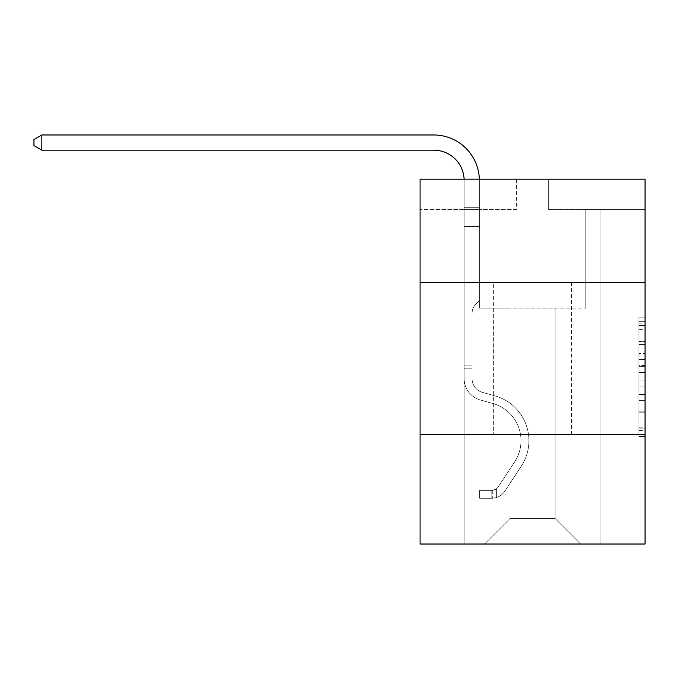 <?xml version="1.0" encoding="UTF-8"?>
<svg xmlns="http://www.w3.org/2000/svg" width="679" height="679" viewBox="0 0 679 679"><rect width="100%" height="100%" fill="white"/><g stroke="black" fill="none" stroke-linecap="round" stroke-linejoin="round"><path stroke-width="0.51" stroke-dasharray="3.4 2.55" d="M638.973 353.53L638.973 372.627L645.05 372.627L645.05 430.52L645.05 323.085L645.05 372.627L638.973 372.627L638.973 321.294L638.973 436.487L638.973 317.118L638.973 428.135L645.05 428.135L638.973 428.135L645.05 428.135L638.973 428.135L638.973 409.038L638.973 436.487L645.05 436.487L645.05 317.118L645.05 427.838L645.05 380.978L638.973 380.978L645.05 380.978L645.05 409.038L645.05 325.479L638.973 325.479L645.05 325.479L645.05 436.487L645.05 323.085L645.05 436.487L638.973 436.487L638.973 317.118L645.05 317.118L645.05 323.085L645.05 317.118L645.05 323.085L645.05 317.118L645.05 321.294L645.05 317.118L638.973 317.118L638.973 325.479L645.05 325.479L638.973 325.479L638.973 353.53L645.05 353.53M571.472 282.557L571.472 434.568L493.641 434.568L571.472 434.568L493.641 434.568L571.472 434.568L571.472 282.557L493.641 282.557L493.641 434.568L493.641 282.557L571.472 282.557M645.05 282.557L420.072 282.557L420.072 179.188L645.05 179.188L548.674 179.188L645.05 179.188L645.05 282.557L420.072 282.557L645.05 282.557L645.05 544.023L420.072 544.023L420.072 434.568L645.05 434.568L420.072 434.568L420.072 282.557M645.05 365.463L645.05 359.497L645.05 365.463L638.973 365.463L638.973 341.444L638.973 412.17L638.973 394.414L645.05 394.414L638.973 394.414L638.973 436.487L645.05 436.487L638.973 436.487L645.05 436.487L638.973 436.487L638.973 317.118L645.05 317.118L638.973 317.118L645.05 317.118L638.973 317.118L638.973 365.463L645.05 365.463M645.05 209.59L645.05 179.188L645.05 209.59L548.674 209.59L645.05 209.59M555.057 308.096L555.057 518.484L580.596 544.023L600.966 544.023L600.966 209.59L585.765 209.59L600.966 209.59L585.765 209.59L600.966 209.59L585.765 209.59L600.966 209.59L585.765 209.59L600.966 209.59L585.765 209.59L600.966 209.59L585.765 209.59L600.966 209.59L585.765 209.59L600.966 209.59L585.765 209.59L600.966 209.59L585.765 209.59L600.966 209.59L585.765 209.59L600.966 209.59L585.765 209.59L600.966 209.59L585.765 209.59L600.966 209.59L585.765 209.59L600.966 209.59L585.765 209.59L600.966 209.59L585.765 209.59L600.966 209.59L600.966 544.023L600.966 209.59L600.966 544.023L600.966 209.59L600.966 544.023L600.966 209.59L600.966 544.023L600.966 209.59L600.966 544.023L600.966 209.59L600.966 544.023L600.966 209.59L600.966 544.023L600.966 209.59L600.966 544.023L600.966 209.59L600.966 544.023L600.966 209.59L600.966 544.023L600.966 209.59L600.966 544.023L600.966 209.59L600.966 544.023L600.966 209.59L600.966 544.023L600.966 209.59L600.966 544.023L600.966 209.59L600.966 544.023L484.526 544.023L580.596 544.023L555.057 518.484L580.596 544.023L555.057 518.484L580.596 544.023L555.057 518.484L580.596 544.023L555.057 518.484L580.596 544.023L555.057 518.484L580.596 544.023L555.057 518.484L580.596 544.023L555.057 518.484L580.596 544.023L555.057 518.484L580.596 544.023L555.057 518.484L580.596 544.023L555.057 518.484L580.596 544.023L555.057 518.484L580.596 544.023L555.057 518.484L580.596 544.023L555.057 518.484L580.596 544.023L555.057 518.484L580.596 544.023L555.057 518.484L510.065 518.484L510.065 308.096L510.065 518.484L510.065 308.096L510.065 518.484L484.526 544.023L510.065 518.484L484.526 544.023L510.065 518.484L510.065 308.096L555.057 308.096L555.057 518.484L580.596 544.023L555.057 518.484L555.057 308.096L555.057 518.484L555.057 308.096L555.057 518.484L555.057 308.096L555.057 518.484L555.057 308.096L555.057 518.484L555.057 308.096L555.057 518.484L555.057 308.096L555.057 518.484L555.057 308.096L555.057 518.484L555.057 308.096L555.057 518.484L555.057 308.096L555.057 518.484L555.057 308.096L555.057 518.484L555.057 308.096L555.057 518.484L555.057 308.096L555.057 518.484L555.057 308.096L555.057 518.484L555.057 308.096L555.057 518.484L555.057 308.096L479.357 308.096L479.357 209.59L464.156 209.59L464.156 544.023L484.526 544.023L464.156 544.023L484.526 544.023L464.156 544.023L484.526 544.023L464.156 544.023L484.526 544.023L464.156 544.023L484.526 544.023L464.156 544.023L484.526 544.023L464.156 544.023L484.526 544.023L464.156 544.023L484.526 544.023L464.156 544.023L484.526 544.023L464.156 544.023L484.526 544.023L464.156 544.023L484.526 544.023L464.156 544.023L484.526 544.023L464.156 544.023L484.526 544.023L464.156 544.023L484.526 544.023L464.156 544.023L484.526 544.023L464.156 544.023L464.156 209.59L464.156 544.023L464.156 209.59L464.156 544.023L464.156 209.59L464.156 544.023L464.156 209.59L464.156 544.023L464.156 209.59L464.156 544.023L464.156 209.59L464.156 544.023L464.156 209.59L464.156 544.023L464.156 209.59L464.156 544.023L464.156 209.59L464.156 544.023L464.156 209.59L464.156 544.023L464.156 209.59L464.156 544.023L464.156 209.59L464.156 544.023L464.156 209.59L464.156 544.023L464.156 209.59L464.156 544.023L464.156 209.59L479.357 209.59L464.156 209.59L479.357 209.59L464.156 209.59L479.357 209.59L464.156 209.59L479.357 209.59L464.156 209.59L479.357 209.59L464.156 209.59L479.357 209.59L464.156 209.59L479.357 209.59L464.156 209.59L479.357 209.59L464.156 209.59L479.357 209.59L464.156 209.59L479.357 209.59L464.156 209.59L479.357 209.59L464.156 209.59L479.357 209.59L464.156 209.59L479.357 209.59L464.156 209.59L479.357 209.59L464.156 209.59L479.357 209.59L479.357 308.096L479.357 209.59L479.357 308.096L479.357 209.59L479.357 308.096L479.357 209.59L479.357 308.096L479.357 209.59L479.357 308.096L479.357 209.59L479.357 308.096L479.357 209.59L479.357 308.096L479.357 209.59L479.357 308.096L479.357 209.59L479.357 308.096L479.357 209.59L479.357 308.096L479.357 209.59L479.357 308.096L479.357 209.59L479.357 308.096L479.357 209.59L479.357 308.096L479.357 209.59L479.357 308.096L479.357 209.59L479.357 308.096L510.065 308.096L479.357 308.096L510.065 308.096L479.357 308.096L510.065 308.096L479.357 308.096L510.065 308.096L479.357 308.096L510.065 308.096L479.357 308.096L510.065 308.096L479.357 308.096L510.065 308.096L479.357 308.096L510.065 308.096L479.357 308.096L510.065 308.096L479.357 308.096L510.065 308.096L479.357 308.096L510.065 308.096L479.357 308.096L510.065 308.096L479.357 308.096L510.065 308.096L479.357 308.096L510.065 308.096L479.357 308.096L510.065 308.096L510.065 518.484L484.526 544.023L510.065 518.484L510.065 308.096L510.065 518.484L484.526 544.023L510.065 518.484L510.065 308.096L510.065 518.484L484.526 544.023L510.065 518.484L510.065 308.096L510.065 518.484L484.526 544.023L510.065 518.484L510.065 308.096L510.065 518.484L484.526 544.023L510.065 518.484L510.065 308.096L510.065 518.484L484.526 544.023L510.065 518.484L510.065 308.096L510.065 518.484L484.526 544.023L510.065 518.484L510.065 308.096L510.065 518.484L484.526 544.023L510.065 518.484L510.065 308.096L510.065 518.484L484.526 544.023L510.065 518.484L510.065 308.096L510.065 518.484L484.526 544.023L510.065 518.484L510.065 308.096L510.065 518.484L484.526 544.023L510.065 518.484L510.065 308.096L510.065 518.484L484.526 544.023L510.065 518.484L510.065 308.096L510.065 518.484L484.526 544.023L510.065 518.484L510.065 308.096L510.065 518.484L484.526 544.023L510.065 518.484L555.057 518.484L555.057 308.096L585.765 308.096L555.057 308.096M516.447 209.59L420.072 209.59L516.447 209.59L516.447 179.188L420.072 179.188L516.447 179.188L516.447 209.59M420.072 209.59L420.072 179.188L420.072 209.59M548.674 209.59L548.674 179.188L548.674 209.59M585.765 209.59L585.765 308.096L585.765 209.59M420.072 434.568L645.05 434.568M638.973 372.627L645.05 372.627L638.973 372.627M638.973 321.294L638.973 317.118L638.973 321.294L645.05 321.294L638.973 321.294M638.973 411.873L638.973 386.954L638.973 411.873L645.05 411.873L638.973 411.873M638.973 386.954L638.973 380.978L645.05 380.978L638.973 380.978L638.973 386.954L645.05 386.954L638.973 386.954M638.973 341.444L638.973 325.479L638.973 341.444L645.05 341.444L638.973 341.444M638.973 317.118L645.05 317.118L638.973 317.118L638.973 323.085L638.973 317.118L645.05 317.118M638.973 436.487L645.05 436.487L638.973 436.487L638.973 430.52L638.973 436.487M41.852 150.178L33.95 145.62L33.95 139.543L41.852 134.977L33.95 139.543L41.852 134.977L433.745 134.977A45.603 45.603 0 0 1 479.357 180.58L479.357 207.681L464.156 207.681L464.156 226.489L479.357 226.489L464.156 226.489L464.156 378.636L464.156 226.489L479.357 226.489L464.156 226.489L464.156 378.636L464.156 226.489L479.357 226.489L479.357 207.681L479.357 300.678L475.928 304.099A13.215 13.215 0 0 0 472.058 313.443L472.058 378.636L472.058 313.443A13.215 13.215 0 0 1 475.928 304.099L479.357 300.678L479.357 207.681L479.357 300.678L475.928 304.099A13.215 13.215 0 0 0 472.058 313.443L472.058 378.636L472.058 313.443A13.215 13.215 0 0 1 475.928 304.099L479.357 300.678L479.357 207.681L479.357 300.678L475.928 304.099A13.215 13.215 0 0 0 472.058 313.443L472.058 378.636L472.058 313.443A13.215 13.215 0 0 1 475.928 304.099L479.357 300.678L479.357 207.681L479.357 300.678L475.928 304.099A13.215 13.215 0 0 0 472.058 313.443L472.058 378.636L472.058 313.443A13.215 13.215 0 0 1 475.928 304.099L479.357 300.678L479.357 226.489L479.357 300.678L475.928 304.099A13.215 13.215 0 0 0 472.058 313.443L472.058 378.636L472.058 313.443A13.215 13.215 0 0 1 475.928 304.099L479.357 300.678L479.357 226.489L479.357 300.678L475.928 304.099A13.215 13.215 0 0 0 472.058 313.443L472.058 378.636L472.058 313.443A13.215 13.215 0 0 1 475.928 304.099L479.357 300.678L479.357 226.489L479.357 300.678L475.928 304.099A13.215 13.215 0 0 0 472.058 313.443L472.058 378.636L472.058 313.443A13.215 13.215 0 0 1 475.928 304.099L479.357 300.678L479.357 226.489L479.357 300.678L475.928 304.099A13.215 13.215 0 0 0 472.058 313.443L472.058 378.636L472.058 313.443A13.215 13.215 0 0 1 475.928 304.099L479.357 300.678L479.357 226.489L479.357 300.678L475.928 304.099A13.215 13.215 0 0 0 472.058 313.443L472.058 378.636A14.293 14.293 0 0 0 482.506 392.403A14.293 14.293 0 0 1 472.058 378.636A14.293 14.293 0 0 0 482.506 392.403A14.293 14.293 0 0 1 472.058 378.636L472.058 313.443A13.215 13.215 0 0 1 475.928 304.099L479.357 300.678L479.357 226.489L479.357 300.678L475.928 304.099L479.357 300.678L479.357 226.489L479.357 300.678L479.357 226.489L464.156 226.489L464.156 378.636L464.156 226.489L464.156 378.636L464.156 226.489L464.156 378.636L464.156 226.489L464.156 378.636L464.156 226.489L464.156 378.636L464.156 365.132L472.058 365.132L464.156 365.132L464.156 378.636A22.195 22.195 0 0 0 480.384 400.016A22.195 22.195 0 0 1 464.156 378.636A22.195 22.195 0 0 0 480.384 400.016A22.195 22.195 0 0 1 464.156 378.636L464.156 365.132L464.156 378.636A22.195 22.195 0 0 0 480.384 400.016A22.195 22.195 0 0 1 464.156 378.636L464.156 365.132L472.058 365.132L464.156 365.132L464.156 378.636A22.195 22.195 0 0 0 480.384 400.016A22.195 22.195 0 0 1 464.156 378.636A22.195 22.195 0 0 0 480.384 400.016A22.195 22.195 0 0 1 464.156 378.636L464.156 365.132L464.156 378.636A22.195 22.195 0 0 0 480.384 400.016A22.195 22.195 0 0 1 464.156 378.636L464.156 365.132L472.058 365.132L464.156 365.132L464.156 378.636A22.195 22.195 0 0 0 480.384 400.016A22.195 22.195 0 0 1 464.156 378.636A22.195 22.195 0 0 0 480.384 400.016A22.195 22.195 0 0 1 464.156 378.636L464.156 365.132L464.156 378.636A22.195 22.195 0 0 0 480.384 400.016A22.195 22.195 0 0 1 464.156 378.636L464.156 365.132L472.058 365.132L464.156 365.132L464.156 378.636A22.195 22.195 0 0 0 480.384 400.016A22.195 22.195 0 0 1 464.156 378.636A22.195 22.195 0 0 0 480.384 400.016A22.195 22.195 0 0 1 464.156 378.636L464.156 365.132L464.156 378.636A22.195 22.195 0 0 0 480.384 400.016A22.195 22.195 0 0 1 464.156 378.636L464.156 365.132L472.058 365.132L464.156 365.132L464.156 378.636A22.195 22.195 0 0 0 480.384 400.016A22.195 22.195 0 0 1 464.156 378.636A22.195 22.195 0 0 0 480.384 400.016A22.195 22.195 0 0 1 464.156 378.636L464.156 365.132L464.156 378.636A22.195 22.195 0 0 0 480.384 400.016A22.195 22.195 0 0 1 464.156 378.636A22.195 22.195 0 0 0 480.384 400.016L492.759 403.462L480.384 400.016A22.195 22.195 0 0 1 464.156 378.636L464.156 365.132L472.058 365.132L464.156 365.132L464.156 378.636A22.195 22.195 0 0 0 480.384 400.016L492.759 403.462L480.384 400.016A22.195 22.195 0 0 1 464.156 378.636A22.195 22.195 0 0 0 480.384 400.016L492.759 403.462L480.384 400.016A22.195 22.195 0 0 1 464.156 378.636A22.195 22.195 0 0 0 480.384 400.016L492.759 403.462L480.384 400.016A22.195 22.195 0 0 1 464.156 378.636L464.156 365.132L464.156 378.636A22.195 22.195 0 0 0 480.384 400.016L492.759 403.462L480.384 400.016A22.195 22.195 0 0 1 464.156 378.636A22.195 22.195 0 0 0 480.384 400.016L492.759 403.462L480.384 400.016A22.195 22.195 0 0 1 464.156 378.636A22.195 22.195 0 0 0 480.384 400.016L492.759 403.462L480.384 400.016A22.195 22.195 0 0 1 464.156 378.636L464.156 365.132L472.058 365.132L472.058 378.636A14.293 14.293 0 0 0 482.506 392.403A14.293 14.293 0 0 1 472.058 378.636L472.058 365.132L472.058 378.636A14.293 14.293 0 0 0 482.506 392.403A14.293 14.293 0 0 1 472.058 378.636A14.293 14.293 0 0 0 482.506 392.403A14.293 14.293 0 0 1 472.058 378.636L472.058 365.132L472.058 378.636A14.293 14.293 0 0 0 482.506 392.403A14.293 14.293 0 0 1 472.058 378.636L472.058 365.132L472.058 378.636A14.293 14.293 0 0 0 482.506 392.403A14.293 14.293 0 0 1 472.058 378.636A14.293 14.293 0 0 0 482.506 392.403A14.293 14.293 0 0 1 472.058 378.636L472.058 365.132L472.058 378.636A14.293 14.293 0 0 0 482.506 392.403A14.293 14.293 0 0 1 472.058 378.636L472.058 365.132L472.058 378.636A14.293 14.293 0 0 0 482.506 392.403A14.293 14.293 0 0 1 472.058 378.636A14.293 14.293 0 0 0 482.506 392.403A14.293 14.293 0 0 1 472.058 378.636L472.058 365.132L472.058 378.636A14.293 14.293 0 0 0 482.506 392.403A14.293 14.293 0 0 1 472.058 378.636L472.058 365.132L472.058 378.636A14.293 14.293 0 0 0 482.506 392.403A14.293 14.293 0 0 1 472.058 378.636A14.293 14.293 0 0 0 482.506 392.403A14.293 14.293 0 0 1 472.058 378.636L472.058 365.132L472.058 378.636A14.293 14.293 0 0 0 482.506 392.403A14.293 14.293 0 0 1 472.058 378.636A14.293 14.293 0 0 0 482.506 392.403L494.881 395.849L482.506 392.403A14.293 14.293 0 0 1 472.058 378.636L472.058 365.132L472.058 378.636A14.293 14.293 0 0 0 482.506 392.403L494.881 395.849L482.506 392.403A14.293 14.293 0 0 1 472.058 378.636A14.293 14.293 0 0 0 482.506 392.403L494.881 395.849L482.506 392.403A14.293 14.293 0 0 1 472.058 378.636A14.293 14.293 0 0 0 482.506 392.403L494.881 395.849L482.506 392.403A14.293 14.293 0 0 1 472.058 378.636L472.058 365.132L472.058 378.636A14.293 14.293 0 0 0 482.506 392.403L494.881 395.849L482.506 392.403A14.293 14.293 0 0 1 472.058 378.636A14.293 14.293 0 0 0 482.506 392.403L494.881 395.849L482.506 392.403A14.293 14.293 0 0 1 472.058 378.636A14.293 14.293 0 0 0 482.506 392.403L494.881 395.849L482.506 392.403A14.293 14.293 0 0 1 472.058 378.636L472.058 365.132L472.058 378.636A14.293 14.293 0 0 0 482.506 392.403L494.881 395.849L482.506 392.403A14.293 14.293 0 0 1 472.058 378.636A14.293 14.293 0 0 0 482.506 392.403L494.881 395.849L482.506 392.403A14.293 14.293 0 0 1 472.058 378.636A14.293 14.293 0 0 0 482.506 392.403L494.881 395.849A46.52 46.52 0 0 1 521.285 466.176A46.52 46.52 0 0 0 494.881 395.849L482.506 392.403A14.293 14.293 0 0 1 472.058 378.636L472.058 365.132L472.058 378.636A14.293 14.293 0 0 0 482.506 392.403L494.881 395.849A46.52 46.52 0 0 1 521.285 466.176A46.52 46.52 0 0 0 494.881 395.849A46.52 46.52 0 0 1 521.285 466.176A46.52 46.52 0 0 0 494.881 395.849L482.506 392.403L494.881 395.849A46.52 46.52 0 0 1 521.285 466.176A46.52 46.52 0 0 0 494.881 395.849L482.506 392.403L494.881 395.849A46.52 46.52 0 0 1 521.285 466.176A46.52 46.52 0 0 0 494.881 395.849A46.52 46.52 0 0 1 521.285 466.176A46.52 46.52 0 0 0 494.881 395.849L482.506 392.403A14.293 14.293 0 0 1 472.058 378.636A14.293 14.293 0 0 0 482.506 392.403L494.881 395.849A46.52 46.52 0 0 1 521.285 466.176A46.52 46.52 0 0 0 494.881 395.849L482.506 392.403L494.881 395.849A46.52 46.52 0 0 1 521.285 466.176A46.52 46.52 0 0 0 494.881 395.849A46.52 46.52 0 0 1 521.285 466.176A46.52 46.52 0 0 0 494.881 395.849L482.506 392.403L494.881 395.849A46.52 46.52 0 0 1 521.285 466.176A46.52 46.52 0 0 0 494.881 395.849L482.506 392.403A14.293 14.293 0 0 1 472.058 378.636A14.293 14.293 0 0 0 482.506 392.403L494.881 395.849A46.52 46.52 0 0 1 521.285 466.176A46.52 46.52 0 0 0 494.881 395.849A46.52 46.52 0 0 1 521.285 466.176A46.52 46.52 0 0 0 494.881 395.849L482.506 392.403L494.881 395.849A46.52 46.52 0 0 1 521.285 466.176A46.52 46.52 0 0 0 494.881 395.849L482.506 392.403L494.881 395.849A46.52 46.52 0 0 1 521.285 466.176A46.52 46.52 0 0 0 494.881 395.849A46.52 46.52 0 0 1 521.285 466.176A46.52 46.52 0 0 0 494.881 395.849L482.506 392.403A14.293 14.293 0 0 1 472.058 378.636L472.058 365.132L472.058 378.636A14.293 14.293 0 0 0 482.506 392.403L494.881 395.849A46.52 46.52 0 0 1 521.285 466.176L504.989 491.019L521.285 466.176A46.52 46.52 0 0 0 494.881 395.849A46.52 46.52 0 0 1 521.285 466.176L504.989 491.019L521.285 466.176A46.52 46.52 0 0 0 494.881 395.849A46.52 46.52 0 0 1 521.285 466.176L504.989 491.019L521.285 466.176A46.52 46.52 0 0 0 494.881 395.849L482.506 392.403L494.881 395.849A46.52 46.52 0 0 1 521.285 466.176L504.989 491.019L521.285 466.176A46.52 46.52 0 0 0 494.881 395.849A46.52 46.52 0 0 1 521.285 466.176L504.989 491.019L521.285 466.176A46.52 46.52 0 0 0 494.881 395.849A46.52 46.52 0 0 1 521.285 466.176L504.989 491.019L521.285 466.176A46.52 46.52 0 0 0 494.881 395.849L482.506 392.403L494.881 395.849A46.52 46.52 0 0 1 521.285 466.176L504.989 491.019L521.285 466.176A46.52 46.52 0 0 0 494.881 395.849A46.52 46.52 0 0 1 521.285 466.176L504.989 491.019L521.285 466.176A46.52 46.52 0 0 0 494.881 395.849A46.52 46.52 0 0 1 521.285 466.176L504.989 491.019L521.285 466.176A46.52 46.52 0 0 0 494.881 395.849L482.506 392.403A14.293 14.293 0 0 1 472.058 378.636A14.293 14.293 0 0 0 482.506 392.403L494.881 395.849A46.52 46.52 0 0 1 521.285 466.176L504.989 491.019A16.118 16.118 0 0 1 496.383 497.546C491.698 498.539 491.698 498.539 496.383 497.546C491.698 498.539 491.698 498.539 496.383 497.546A16.118 16.118 0 0 0 504.989 491.019L521.285 466.176L504.989 491.019A16.118 16.118 0 0 1 491.817 498.293A16.118 16.118 0 0 0 504.989 491.019A16.118 16.118 0 0 1 496.383 497.546C491.698 498.539 491.698 498.539 496.383 497.546C491.698 498.539 491.698 498.539 496.383 497.546A16.118 16.118 0 0 0 504.989 491.019L521.285 466.176A46.52 46.52 0 0 0 494.881 395.849A46.52 46.52 0 0 1 521.285 466.176L504.989 491.019A16.118 16.118 0 0 1 491.817 498.293A16.118 16.118 0 0 0 504.989 491.019A16.118 16.118 0 0 1 496.383 497.546C491.698 498.539 491.698 498.539 496.383 497.546C491.698 498.539 491.698 498.539 496.383 497.546A16.118 16.118 0 0 0 504.989 491.019L521.285 466.176L504.989 491.019A16.118 16.118 0 0 1 491.817 498.293A16.118 16.118 0 0 0 504.989 491.019A16.118 16.118 0 0 1 496.383 497.546C491.698 498.539 491.698 498.539 496.383 497.546C491.698 498.539 491.698 498.539 496.383 497.546A16.118 16.118 0 0 0 504.989 491.019L521.285 466.176L504.989 491.019A16.118 16.118 0 0 1 491.817 498.293A16.118 16.118 0 0 0 504.989 491.019A16.118 16.118 0 0 1 496.383 497.546C491.698 498.539 491.698 498.539 496.383 497.546C491.698 498.539 491.698 498.539 496.383 497.546A16.118 16.118 0 0 0 504.989 491.019L521.285 466.176A46.52 46.52 0 0 0 494.881 395.849A46.52 46.52 0 0 1 521.285 466.176L504.989 491.019A16.118 16.118 0 0 1 491.817 498.293A16.118 16.118 0 0 0 504.989 491.019A16.118 16.118 0 0 1 496.383 497.546C491.698 498.539 491.698 498.539 496.383 497.546C491.698 498.539 491.698 498.539 496.383 497.546A16.118 16.118 0 0 0 504.989 491.019L521.285 466.176L504.989 491.019A16.118 16.118 0 0 1 491.817 498.293A16.118 16.118 0 0 0 504.989 491.019A16.118 16.118 0 0 1 496.383 497.546C491.698 498.539 491.698 498.539 496.383 497.546C491.698 498.539 491.698 498.539 496.383 497.546A16.118 16.118 0 0 0 504.989 491.019L521.285 466.176L504.989 491.019A16.118 16.118 0 0 1 491.817 498.293A16.118 16.118 0 0 0 504.989 491.019A16.118 16.118 0 0 1 496.383 497.546C491.698 498.539 491.698 498.539 496.383 497.546C491.698 498.539 491.698 498.539 496.383 497.546A16.118 16.118 0 0 0 504.989 491.019L521.285 466.176A46.52 46.52 0 0 0 494.881 395.849L482.506 392.403L494.881 395.849A46.52 46.52 0 0 1 521.285 466.176L504.989 491.019A16.118 16.118 0 0 1 491.817 498.293A16.118 16.118 0 0 0 504.989 491.019A16.118 16.118 0 0 1 496.383 497.546C491.698 498.539 491.698 498.539 496.383 497.546C491.698 498.539 491.698 498.539 496.383 497.546A16.118 16.118 0 0 0 504.989 491.019L521.285 466.176L504.989 491.019A16.118 16.118 0 0 1 491.817 498.293A16.118 16.118 0 0 0 504.989 491.019A16.118 16.118 0 0 1 496.383 497.546C491.698 498.539 491.698 498.539 496.383 497.546C491.698 498.539 491.698 498.539 496.383 497.546A16.118 16.118 0 0 0 504.989 491.019L521.285 466.176L504.989 491.019A16.118 16.118 0 0 1 491.817 498.293A16.118 16.118 0 0 0 504.989 491.019A16.118 16.118 0 0 1 496.383 497.546C491.698 498.539 491.698 498.539 496.383 497.546C491.698 498.539 491.698 498.539 496.383 497.546A16.118 16.118 0 0 0 504.989 491.019L521.285 466.176A46.52 46.52 0 0 0 494.881 395.849A46.52 46.52 0 0 1 521.285 466.176L504.989 491.019A16.118 16.118 0 0 1 491.817 498.293A16.118 16.118 0 0 0 504.989 491.019A16.118 16.118 0 0 1 496.383 497.546C491.698 498.539 491.698 498.539 496.383 497.546C491.698 498.539 491.698 498.539 496.383 497.546A16.118 16.118 0 0 0 504.989 491.019L521.285 466.176L504.989 491.019A16.118 16.118 0 0 1 491.817 498.293A16.118 16.118 0 0 0 504.989 491.019A16.118 16.118 0 0 1 496.383 497.546C491.698 498.539 491.698 498.539 496.383 497.546C491.698 498.539 491.698 498.539 496.383 497.546A16.118 16.118 0 0 0 504.989 491.019L521.285 466.176L504.989 491.019A16.118 16.118 0 0 1 491.817 498.293A16.118 16.118 0 0 0 504.989 491.019A16.118 16.118 0 0 1 496.383 497.546C491.698 498.539 491.698 498.539 496.383 497.546C491.698 498.539 491.698 498.539 496.383 497.546A16.118 16.118 0 0 0 504.989 491.019L521.285 466.176A46.52 46.52 0 0 0 494.881 395.849A46.52 46.52 0 0 1 521.285 466.176L504.989 491.019A16.118 16.118 0 0 1 491.817 498.293A16.118 16.118 0 0 0 504.989 491.019A16.118 16.118 0 0 1 496.383 497.546C491.698 498.539 491.698 498.539 496.383 497.546C491.698 498.539 491.698 498.539 496.383 497.546A16.118 16.118 0 0 0 504.989 491.019L521.285 466.176L504.989 491.019A16.118 16.118 0 0 1 491.817 498.293L479.654 498.293L491.817 498.293A16.118 16.118 0 0 0 504.989 491.019L521.285 466.176A46.52 46.52 0 0 0 494.881 395.849L482.506 392.403A14.293 14.293 0 0 1 472.058 378.636L472.058 365.132L472.058 368.782L472.058 365.132L464.156 365.132L464.156 378.636A22.195 22.195 0 0 0 480.384 400.016L492.759 403.462L480.384 400.016A22.195 22.195 0 0 1 464.156 378.636A22.195 22.195 0 0 0 480.384 400.016L492.759 403.462L480.384 400.016A22.195 22.195 0 0 1 464.156 378.636A22.195 22.195 0 0 0 480.384 400.016L492.759 403.462A38.61 38.61 0 0 1 514.682 461.839A38.61 38.61 0 0 0 492.759 403.462A38.61 38.61 0 0 1 514.682 461.839A38.61 38.61 0 0 0 492.759 403.462L480.384 400.016A22.195 22.195 0 0 1 464.156 378.636L464.156 368.782L464.156 378.636A22.195 22.195 0 0 0 480.384 400.016L492.759 403.462A38.61 38.61 0 0 1 514.682 461.839A38.61 38.61 0 0 0 492.759 403.462L480.384 400.016L492.759 403.462A38.61 38.61 0 0 1 514.682 461.839A38.61 38.61 0 0 0 492.759 403.462A38.61 38.61 0 0 1 514.682 461.839A38.61 38.61 0 0 0 492.759 403.462L480.384 400.016L492.759 403.462A38.61 38.61 0 0 1 514.682 461.839A38.61 38.61 0 0 0 492.759 403.462L480.384 400.016A22.195 22.195 0 0 1 464.156 378.636A22.195 22.195 0 0 0 480.384 400.016L492.759 403.462A38.61 38.61 0 0 1 514.682 461.839A38.61 38.61 0 0 0 492.759 403.462A38.61 38.61 0 0 1 514.682 461.839A38.61 38.61 0 0 0 492.759 403.462L480.384 400.016L492.759 403.462A38.61 38.61 0 0 1 514.682 461.839A38.61 38.61 0 0 0 492.759 403.462L480.384 400.016L492.759 403.462A38.61 38.61 0 0 1 514.682 461.839A38.61 38.61 0 0 0 492.759 403.462A38.61 38.61 0 0 1 514.682 461.839A38.61 38.61 0 0 0 492.759 403.462L480.384 400.016A22.195 22.195 0 0 1 464.156 378.636A22.195 22.195 0 0 0 480.384 400.016L492.759 403.462A38.61 38.61 0 0 1 514.682 461.839A38.61 38.61 0 0 0 492.759 403.462L480.384 400.016L492.759 403.462A38.61 38.61 0 0 1 514.682 461.839A38.61 38.61 0 0 0 492.759 403.462A38.61 38.61 0 0 1 514.682 461.839A38.61 38.61 0 0 0 492.759 403.462L480.384 400.016L492.759 403.462A38.61 38.61 0 0 1 514.682 461.839A38.61 38.61 0 0 0 492.759 403.462A38.61 38.61 0 0 1 514.682 461.839L498.378 486.682L514.682 461.839A38.61 38.61 0 0 0 492.759 403.462L480.384 400.016A22.195 22.195 0 0 1 464.156 378.636A22.195 22.195 0 0 0 480.384 400.016L492.759 403.462A38.61 38.61 0 0 1 514.682 461.839L498.378 486.682L514.682 461.839A38.61 38.61 0 0 0 492.759 403.462A38.61 38.61 0 0 1 514.682 461.839L498.378 486.682L514.682 461.839A38.61 38.61 0 0 0 492.759 403.462A38.61 38.61 0 0 1 514.682 461.839L498.378 486.682L514.682 461.839A38.61 38.61 0 0 0 492.759 403.462L480.384 400.016L492.759 403.462A38.61 38.61 0 0 1 514.682 461.839L498.378 486.682L514.682 461.839A38.61 38.61 0 0 0 492.759 403.462A38.61 38.61 0 0 1 514.682 461.839L498.378 486.682L514.682 461.839A38.61 38.61 0 0 0 492.759 403.462A38.61 38.61 0 0 1 514.682 461.839L498.378 486.682L514.682 461.839A38.61 38.61 0 0 0 492.759 403.462L480.384 400.016L492.759 403.462A38.61 38.61 0 0 1 514.682 461.839L498.378 486.682L514.682 461.839A38.61 38.61 0 0 0 492.759 403.462A38.61 38.61 0 0 1 514.682 461.839L498.378 486.682L514.682 461.839A38.61 38.61 0 0 0 492.759 403.462A38.61 38.61 0 0 1 514.682 461.839L498.378 486.682A8.207 8.207 0 0 1 496.383 488.795C491.774 490.909 491.774 490.909 496.383 488.795C491.774 490.909 491.774 490.909 496.383 488.795A8.207 8.207 0 0 0 498.378 486.682L514.682 461.839L498.378 486.682A8.207 8.207 0 0 1 491.817 490.382A8.207 8.207 0 0 0 498.378 486.682A8.207 8.207 0 0 1 496.383 488.795C491.774 490.909 491.774 490.909 496.383 488.795C491.774 490.909 491.774 490.909 496.383 488.795A8.207 8.207 0 0 0 498.378 486.682L514.682 461.839A38.61 38.61 0 0 0 492.759 403.462L480.384 400.016A22.195 22.195 0 0 1 464.156 378.636A22.195 22.195 0 0 0 480.384 400.016L492.759 403.462A38.61 38.61 0 0 1 514.682 461.839L498.378 486.682A8.207 8.207 0 0 1 491.817 490.382A8.207 8.207 0 0 0 498.378 486.682A8.207 8.207 0 0 1 496.383 488.795C491.774 490.909 491.774 490.909 496.383 488.795C491.774 490.909 491.774 490.909 496.383 488.795A8.207 8.207 0 0 0 498.378 486.682L514.682 461.839L498.378 486.682A8.207 8.207 0 0 1 491.817 490.382A8.207 8.207 0 0 0 498.378 486.682A8.207 8.207 0 0 1 496.383 488.795C491.774 490.909 491.774 490.909 496.383 488.795C491.774 490.909 491.774 490.909 496.383 488.795A8.207 8.207 0 0 0 498.378 486.682L514.682 461.839L498.378 486.682A8.207 8.207 0 0 1 491.817 490.382A8.207 8.207 0 0 0 498.378 486.682A8.207 8.207 0 0 1 496.383 488.795C491.774 490.909 491.774 490.909 496.383 488.795C491.774 490.909 491.774 490.909 496.383 488.795A8.207 8.207 0 0 0 498.378 486.682L514.682 461.839A38.61 38.61 0 0 0 492.759 403.462A38.61 38.61 0 0 1 514.682 461.839L498.378 486.682A8.207 8.207 0 0 1 491.817 490.382A8.207 8.207 0 0 0 498.378 486.682A8.207 8.207 0 0 1 496.383 488.795C491.774 490.909 491.774 490.909 496.383 488.795C491.774 490.909 491.774 490.909 496.383 488.795A8.207 8.207 0 0 0 498.378 486.682L514.682 461.839L498.378 486.682A8.207 8.207 0 0 1 491.817 490.382A8.207 8.207 0 0 0 498.378 486.682A8.207 8.207 0 0 1 496.383 488.795C491.774 490.909 491.774 490.909 496.383 488.795C491.774 490.909 491.774 490.909 496.383 488.795A8.207 8.207 0 0 0 498.378 486.682L514.682 461.839L498.378 486.682A8.207 8.207 0 0 1 491.817 490.382A8.207 8.207 0 0 0 498.378 486.682A8.207 8.207 0 0 1 496.383 488.795C491.774 490.909 491.774 490.909 496.383 488.795C491.774 490.909 491.774 490.909 496.383 488.795A8.207 8.207 0 0 0 498.378 486.682L514.682 461.839A38.61 38.61 0 0 0 492.759 403.462A38.61 38.61 0 0 1 514.682 461.839L498.378 486.682A8.207 8.207 0 0 1 491.817 490.382A8.207 8.207 0 0 0 498.378 486.682A8.207 8.207 0 0 1 496.383 488.795C491.774 490.909 491.774 490.909 496.383 488.795C491.774 490.909 491.774 490.909 496.383 488.795A8.207 8.207 0 0 0 498.378 486.682L514.682 461.839L498.378 486.682A8.207 8.207 0 0 1 491.817 490.382A8.207 8.207 0 0 0 498.378 486.682A8.207 8.207 0 0 1 496.383 488.795C491.774 490.909 491.774 490.909 496.383 488.795C491.774 490.909 491.774 490.909 496.383 488.795A8.207 8.207 0 0 0 498.378 486.682L514.682 461.839L498.378 486.682A8.207 8.207 0 0 1 491.817 490.382A8.207 8.207 0 0 0 498.378 486.682A8.207 8.207 0 0 1 496.383 488.795C491.774 490.909 491.774 490.909 496.383 488.795C491.774 490.909 491.774 490.909 496.383 488.795A8.207 8.207 0 0 0 498.378 486.682L514.682 461.839A38.61 38.61 0 0 0 492.759 403.462L480.384 400.016L492.759 403.462A38.61 38.61 0 0 1 514.682 461.839L498.378 486.682A8.207 8.207 0 0 1 491.817 490.382A8.207 8.207 0 0 0 498.378 486.682A8.207 8.207 0 0 1 496.383 488.795C491.774 490.909 491.774 490.909 496.383 488.795C491.774 490.909 491.774 490.909 496.383 488.795A8.207 8.207 0 0 0 498.378 486.682L514.682 461.839L498.378 486.682A8.207 8.207 0 0 1 491.817 490.382A8.207 8.207 0 0 0 498.378 486.682A8.207 8.207 0 0 1 496.383 488.795C491.774 490.909 491.774 490.909 496.383 488.795C491.774 490.909 491.774 490.909 496.383 488.795A8.207 8.207 0 0 0 498.378 486.682L514.682 461.839L498.378 486.682A8.207 8.207 0 0 1 491.817 490.382A8.207 8.207 0 0 0 498.378 486.682A8.207 8.207 0 0 1 496.383 488.795C491.774 490.909 491.774 490.909 496.383 488.795C491.774 490.909 491.774 490.909 496.383 488.795A8.207 8.207 0 0 0 498.378 486.682L514.682 461.839A38.61 38.61 0 0 0 492.759 403.462A38.61 38.61 0 0 1 514.682 461.839L498.378 486.682A8.207 8.207 0 0 1 491.817 490.382A8.207 8.207 0 0 0 498.378 486.682A8.207 8.207 0 0 1 496.383 488.795A8.207 8.207 0 0 0 498.378 486.682L514.682 461.839L498.378 486.682A8.207 8.207 0 0 1 491.817 490.382L479.654 490.391L479.654 498.293L479.654 490.391L491.817 490.382L491.817 498.293L479.654 498.293L491.817 498.293L491.817 490.382L479.654 490.391L479.654 498.293L479.654 490.391L491.817 490.382L491.817 498.293L479.654 498.293L491.817 498.293L491.817 490.382L479.654 490.391L479.654 498.293L479.654 490.391L491.817 490.382L491.817 498.293L479.654 498.293L491.817 498.293L491.817 490.382L479.654 490.391L479.654 498.293L479.654 490.391L491.817 490.382L491.817 498.293L479.654 498.293L491.817 498.293L491.817 490.382L479.654 490.391L479.654 498.293L479.654 490.391L491.817 490.382L491.817 498.293L479.654 498.293L491.817 498.293L491.817 490.382L479.654 490.391L479.654 498.293L479.654 490.391L491.817 490.382L491.817 498.293L479.654 498.293L491.817 498.293L491.817 490.382L479.654 490.391L479.654 498.293L479.654 490.391L491.817 490.382L491.817 498.293L479.654 498.293L491.817 498.293L491.817 490.382L479.654 490.391L479.654 498.293L479.654 490.391L491.817 490.382L491.817 498.293L479.654 498.293L491.817 498.293L491.817 490.382L479.654 490.391L479.654 498.293L479.654 490.391L491.817 490.382L491.817 498.293L479.654 498.293L491.817 498.293L491.817 490.382L479.654 490.391L479.654 498.293L479.654 490.391L491.817 490.382L491.817 498.293L479.654 498.293L491.817 498.293L491.817 490.382L479.654 490.391L479.654 498.293L479.654 490.391L491.817 490.382L491.817 498.293L479.654 498.293L491.817 498.293L491.817 490.382L479.654 490.391L479.654 498.293L479.654 490.391L491.817 490.382L491.817 498.293L479.654 498.293L491.817 498.293L491.817 490.382L479.654 490.391L479.654 498.293L479.654 490.391L491.817 490.382L491.817 498.293L479.654 498.293L491.817 498.293L491.817 490.382L479.654 490.391L479.654 498.293L479.654 490.391L491.817 490.382L491.817 498.293L479.654 498.293L491.817 498.293L491.817 490.382L479.654 490.391L491.817 490.382L491.817 498.293L491.817 490.382A8.207 8.207 0 0 0 498.378 486.682L514.682 461.839A38.61 38.61 0 0 0 492.759 403.462L480.384 400.016A22.195 22.195 0 0 1 464.156 378.636L464.156 180.58A30.402 30.402 0 0 0 433.745 150.178L41.852 150.178L41.852 134.977L433.745 134.977A45.603 45.603 0 0 1 479.357 180.58L479.357 226.489L464.156 226.489L464.156 180.58A30.402 30.402 0 0 0 464.122 179.188A30.402 30.402 0 0 1 464.156 180.58A30.402 30.402 0 0 0 433.745 150.178L41.852 150.178L33.95 145.62L33.95 139.543L33.95 145.62L41.852 150.178L41.852 134.977L41.852 150.178L33.95 145.62L33.95 139.543L41.852 134.977L33.95 139.543L33.95 145.62L41.852 150.178L41.852 134.977L433.745 134.977A45.603 45.603 0 0 1 479.357 180.58L479.357 207.681L464.156 207.681L464.156 226.489L464.156 207.681L479.357 207.681L479.357 300.678L475.928 304.099A13.215 13.215 0 0 0 472.058 313.443A13.215 13.215 0 0 1 475.928 304.099L479.357 300.678L479.357 226.489L464.156 226.489L464.156 180.58A30.402 30.402 0 0 0 433.745 150.178L41.852 150.178L33.95 145.62L33.95 139.543L41.852 134.977L41.852 150.178L41.852 134.977L33.95 139.543L33.95 145.62L41.852 150.178L33.95 145.62L33.95 139.543L41.852 134.977L433.745 134.977A45.603 45.603 0 0 1 479.357 180.58L479.357 207.681L464.156 207.681L464.156 180.58A30.402 30.402 0 0 0 464.122 179.188A30.402 30.402 0 0 1 464.156 180.58A30.402 30.402 0 0 0 433.745 150.178L41.852 150.178L41.852 134.977L41.852 150.178L33.95 145.62L41.852 150.178L41.852 134.977L33.95 139.543L33.95 145.62L33.95 139.543L41.852 134.977L433.745 134.977A45.603 45.603 0 0 1 479.357 180.58L479.357 226.489L479.357 207.681L464.156 207.681L464.156 226.489L464.156 207.681L479.357 207.681L479.357 226.489L464.156 226.489L464.156 180.58A30.402 30.402 0 0 0 433.745 150.178L41.852 150.178L33.95 145.62L41.852 150.178L41.852 134.977L41.852 150.178L33.95 145.62L33.95 139.543L33.95 145.62L41.852 150.178L41.852 134.977L33.95 139.543L41.852 134.977L433.745 134.977A45.603 45.603 0 0 1 479.357 180.58L479.357 207.681L464.156 207.681L464.156 180.58A30.402 30.402 0 0 0 464.122 179.188A30.402 30.402 0 0 1 464.156 180.58A30.402 30.402 0 0 0 433.745 150.178L41.852 150.178L33.95 145.62L33.95 139.543L33.95 145.62L41.852 150.178L41.852 134.977L41.852 150.178L33.95 145.62L33.95 139.543L41.852 134.977L33.95 139.543L33.95 145.62L41.852 150.178L41.852 134.977L433.745 134.977A45.603 45.603 0 0 1 479.357 180.58L479.357 300.678L475.928 304.099A13.215 13.215 0 0 0 472.058 313.443A13.215 13.215 0 0 1 475.928 304.099L479.357 300.678L479.357 226.489L464.156 226.489L464.156 207.681L464.156 226.489L464.156 207.681L479.357 207.681L464.156 207.681L464.156 180.58A30.402 30.402 0 0 0 433.745 150.178L41.852 150.178L33.95 145.62L33.95 139.543L41.852 134.977L41.852 150.178L41.852 134.977L33.95 139.543L33.95 145.62L41.852 150.178L33.95 145.62L33.95 139.543L41.852 134.977L433.745 134.977A45.603 45.603 0 0 1 479.357 180.58L479.357 226.489L479.357 207.681L464.156 207.681L464.156 180.58A30.402 30.402 0 0 0 464.122 179.188A30.402 30.402 0 0 1 464.156 180.58A30.402 30.402 0 0 0 433.745 150.178L41.852 150.178L41.852 134.977L41.852 150.178L33.95 145.62L41.852 150.178L41.852 134.977L33.95 139.543L33.95 145.62L33.95 139.543L41.852 134.977L433.745 134.977A45.603 45.603 0 0 1 479.357 180.58L479.357 226.489L464.156 226.489L464.156 207.681L464.156 226.489L464.156 207.681L479.357 207.681L464.156 207.681L464.156 180.58A30.402 30.402 0 0 0 433.745 150.178L41.852 150.178L33.95 145.62L41.852 150.178L41.852 134.977L41.852 150.178L33.95 145.62L33.95 139.543L33.95 145.62L41.852 150.178L41.852 134.977L33.95 139.543L41.852 134.977L433.745 134.977A45.603 45.603 0 0 1 479.357 180.58L479.357 300.678L475.928 304.099A13.215 13.215 0 0 0 472.058 313.443A13.215 13.215 0 0 1 475.928 304.099L479.357 300.678L479.357 226.489L464.156 226.489L464.156 180.58A30.402 30.402 0 0 0 464.122 179.188A30.402 30.402 0 0 1 464.156 180.58A30.402 30.402 0 0 0 433.745 150.178L41.852 150.178L433.745 150.178L41.852 150.178L433.745 150.178L41.852 150.178L433.745 150.178L41.852 150.178L433.745 150.178L41.852 150.178L41.852 134.977L33.95 139.543L33.95 145.62L33.95 139.543L41.852 134.977L433.745 134.977A45.603 45.603 0 0 1 479.357 180.58L479.357 207.681L464.156 207.681L464.156 226.489L464.156 207.681L479.357 207.681L479.357 226.489L479.357 207.681L464.156 207.681L464.156 180.58A30.402 30.402 0 0 0 433.745 150.178L41.852 150.178L433.745 150.178L41.852 150.178L41.852 134.977L33.95 139.543L33.95 145.62L41.852 150.178L433.745 150.178L41.852 150.178L41.852 134.977L433.745 134.977A45.603 45.603 0 0 1 479.357 180.58L479.357 226.489L464.156 226.489L464.156 180.58A30.402 30.402 0 0 0 464.122 179.188A30.402 30.402 0 0 1 464.156 180.58A30.402 30.402 0 0 0 433.745 150.178L41.852 150.178L41.852 134.977L33.95 139.543L41.852 134.977L433.745 134.977A45.603 45.603 0 0 1 479.357 180.58L479.357 207.681L464.156 207.681L464.156 226.489L464.156 207.681L479.357 207.681L479.357 300.678L475.928 304.099A13.215 13.215 0 0 0 472.058 313.443A13.215 13.215 0 0 1 475.928 304.099L479.357 300.678L479.357 226.489L464.156 226.489L464.156 180.58A30.402 30.402 0 0 0 433.745 150.178L41.852 150.178L433.745 150.178L41.852 150.178L41.852 134.977L33.95 139.543L33.95 145.62L33.95 139.543L41.852 134.977L433.745 134.977A45.603 45.603 0 0 1 479.357 180.58L479.357 207.681L464.156 207.681L464.156 180.58A30.402 30.402 0 0 0 464.122 179.188A30.402 30.402 0 0 1 464.156 180.58A30.402 30.402 0 0 0 433.745 150.178L41.852 150.178L41.852 134.977L33.95 139.543L33.95 145.62L41.852 150.178L433.745 150.178A30.402 30.402 0 0 1 464.156 180.58A30.402 30.402 0 0 0 464.122 179.188M464.156 207.681L479.357 207.681L464.156 207.681L464.156 180.58L464.156 378.636L464.156 226.489L479.357 226.489L464.156 226.489L464.156 378.636L464.156 226.489L479.357 226.489L479.357 207.681L464.156 207.681L479.357 207.681L464.156 207.681L464.156 180.58L464.156 226.489L479.357 226.489L479.357 180.58L479.357 207.681L479.357 180.58L479.357 207.681L464.156 207.681L464.156 180.58L464.156 378.636L464.156 226.489L479.357 226.489L464.156 226.489L464.156 378.636L464.156 226.489L479.357 226.489L479.357 180.58L479.357 207.681L464.156 207.681L464.156 180.58L464.156 226.489L479.357 226.489L479.357 180.58L479.357 207.681L464.156 207.681L464.156 180.58L464.156 378.636L464.156 226.489L479.357 226.489L464.156 226.489L464.156 378.636L464.156 226.489L479.357 226.489L479.357 180.58L479.357 207.681L464.156 207.681L464.156 180.58L464.156 226.489L479.357 226.489L479.357 180.58L479.357 207.681L464.156 207.681L464.156 180.58L464.156 378.636L464.156 226.489L479.357 226.489L464.156 226.489L464.156 378.636L464.156 226.489L479.357 226.489L479.357 180.58L479.357 207.681L464.156 207.681L464.156 180.58L464.156 226.489L479.357 226.489L479.357 180.58L479.357 207.681L464.156 207.681M41.852 134.977L433.745 134.977A45.603 45.603 0 0 1 479.357 180.58A45.603 45.603 0 0 0 433.745 134.977A45.603 45.603 0 0 1 479.357 180.58A45.603 45.603 0 0 0 433.745 134.977A45.603 45.603 0 0 1 479.357 180.58A45.603 45.603 0 0 0 433.745 134.977A45.603 45.603 0 0 1 479.357 180.58A45.603 45.603 0 0 0 433.745 134.977A45.603 45.603 0 0 1 479.357 180.58A45.603 45.603 0 0 0 433.745 134.977A45.603 45.603 0 0 1 479.357 180.58A45.603 45.603 0 0 0 433.745 134.977A45.603 45.603 0 0 1 479.357 180.58A45.603 45.603 0 0 0 433.745 134.977A45.603 45.603 0 0 1 479.357 180.58A45.603 45.603 0 0 0 479.332 179.188M472.058 378.636L472.058 313.443A13.215 13.215 0 0 1 475.928 304.099A13.215 13.215 0 0 0 472.058 313.443A13.215 13.215 0 0 1 475.928 304.099A13.215 13.215 0 0 0 472.058 313.443L472.058 378.636M464.156 368.782L464.156 365.132L464.156 368.782L472.058 368.782L464.156 368.782M472.058 365.132L464.156 365.132M479.357 300.678L475.928 304.099L479.357 300.678M496.383 488.795C491.774 490.909 491.774 490.909 496.383 488.795C491.774 490.909 491.774 490.909 496.383 488.795L496.383 497.546L496.383 488.795M479.654 498.293L479.654 490.391L479.654 498.293M638.973 409.038L645.05 409.038L638.973 409.038M638.973 400.084L645.05 400.084M638.973 344.576L645.05 344.576L638.973 344.576M638.973 323.085L645.05 323.085M638.973 430.52L645.05 430.52M638.973 423.959L645.05 423.959M638.973 329.654L645.05 329.654M638.973 366.66L645.05 366.66L638.973 366.66M638.973 400.381L645.05 400.381L638.973 400.381M638.973 412.17L645.05 412.17L638.973 412.17M638.973 359.497L645.05 359.497L638.973 359.497M638.973 427.838L645.05 427.838M638.973 428.135L645.05 428.135M638.973 325.479L645.05 325.479M492.733 490.297L492.733 498.25"/><path stroke-width="1.02" d="M420.072 282.557L645.05 282.557L645.05 179.188L420.072 179.188L420.072 544.023L645.05 544.023L645.05 434.568L420.072 434.568M645.05 434.568L645.05 282.557M464.122 179.188A30.402 30.402 0 0 0 433.745 150.178A30.402 30.402 0 0 1 464.122 179.188A30.402 30.402 0 0 0 433.745 150.178A30.402 30.402 0 0 1 464.122 179.188A30.402 30.402 0 0 0 433.745 150.178A30.402 30.402 0 0 1 464.122 179.188A30.402 30.402 0 0 0 433.745 150.178A30.402 30.402 0 0 1 464.122 179.188A30.402 30.402 0 0 0 433.745 150.178A30.402 30.402 0 0 1 464.122 179.188A30.402 30.402 0 0 0 433.745 150.178A30.402 30.402 0 0 1 464.122 179.188A30.402 30.402 0 0 0 433.745 150.178A30.402 30.402 0 0 1 464.122 179.188A30.402 30.402 0 0 0 433.745 150.178L41.852 150.178L33.95 145.62L33.95 139.543L41.852 134.977L433.745 134.977A45.603 45.603 0 0 1 479.332 179.188M41.852 134.977L433.745 134.977L41.852 134.977L433.745 134.977L41.852 134.977L433.745 134.977L41.852 134.977L433.745 134.977L41.852 134.977L433.745 134.977L41.852 134.977L433.745 134.977L41.852 134.977L433.745 134.977L41.852 134.977L41.852 150.178"/></g></svg>
